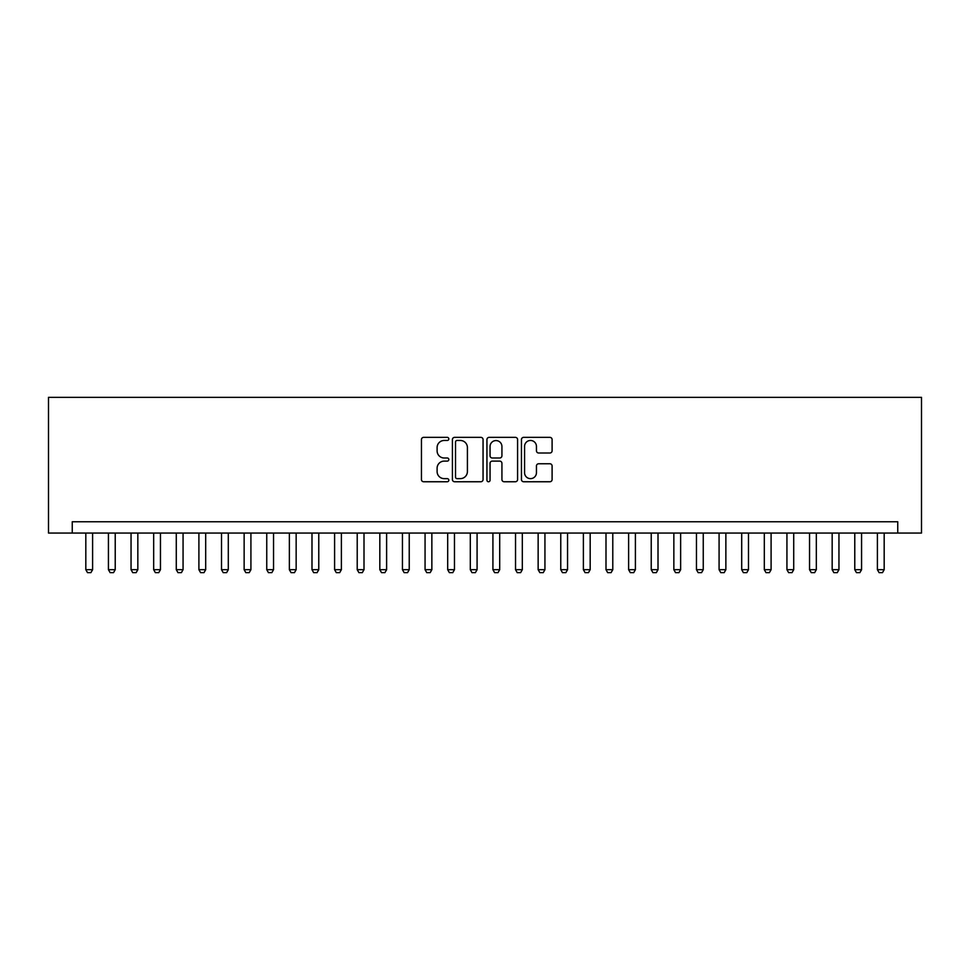 <?xml version="1.0" encoding="UTF-8"?>
<svg xmlns="http://www.w3.org/2000/svg" width="970" height="970" viewBox="0 0 970 970"><rect width="100%" height="100%" fill="white"/><g stroke="black" fill="none" stroke-linecap="round" stroke-linejoin="round"><path stroke-width="1.45" d="M448.819 438.913A1.552 1.552 0 0 0 447.255 437.361L423.672 437.361A2.219 2.219 0 0 0 421.453 439.58L421.453 479.532A2.219 2.219 0 0 0 423.672 481.75L447.255 481.75A1.552 1.552 0 0 0 448.819 480.198A1.552 1.552 0 0 0 447.255 478.646L444.212 478.646A7.105 7.105 0 0 1 437.106 471.541L437.106 468.219A7.105 7.105 0 0 1 444.212 461.114L447.255 461.114A1.552 1.552 0 0 0 448.819 459.562A1.552 1.552 0 0 0 447.255 457.998L444.212 457.998A7.105 7.105 0 0 1 437.106 450.904L437.106 447.57A7.105 7.105 0 0 1 444.212 440.465L447.255 440.465A1.552 1.552 0 0 0 448.819 438.913M549.881 453.002A2.219 2.219 0 0 0 552.1 450.783L552.1 439.58A2.219 2.219 0 0 0 549.881 437.361L523.679 437.361A2.219 2.219 0 0 0 521.46 439.58L521.46 479.532A2.219 2.219 0 0 0 523.679 481.75L549.881 481.75A2.219 2.219 0 0 0 552.1 479.532L552.1 466A2.219 2.219 0 0 0 549.881 463.769L538.665 463.769A2.219 2.219 0 0 0 536.446 466L536.446 472.705A5.941 5.941 0 0 1 530.505 478.646A5.941 5.941 0 0 1 524.576 472.705L524.576 446.406A5.941 5.941 0 0 1 530.505 440.465A5.941 5.941 0 0 1 536.446 446.406L536.446 450.783A2.219 2.219 0 0 0 538.665 453.002L549.881 453.002M897.747 533.063L921.5 533.063L921.5 397.361L48.5 397.361L48.5 533.063L897.747 533.063L897.747 521.751L72.253 521.751L72.253 533.063M483.06 439.58A2.219 2.219 0 0 0 480.841 437.361L454.639 437.361A2.219 2.219 0 0 0 452.42 439.58L452.42 479.532A2.219 2.219 0 0 0 454.639 481.75L480.841 481.75A2.219 2.219 0 0 0 483.06 479.532L483.06 439.58M489.159 437.361L515.361 437.361A2.219 2.219 0 0 1 517.58 439.58L517.58 479.532A2.219 2.219 0 0 1 515.361 481.75L504.145 481.75A2.219 2.219 0 0 1 501.926 479.532L501.926 463.333A2.219 2.219 0 0 0 499.708 461.114L492.275 461.114A2.219 2.219 0 0 0 490.056 463.333L490.056 480.198A1.552 1.552 0 0 1 488.492 481.75A1.552 1.552 0 0 1 486.94 480.198L486.94 439.58A2.219 2.219 0 0 1 489.159 437.361M457.088 440.465A1.552 1.552 0 0 0 455.524 442.017L455.524 477.094A1.552 1.552 0 0 0 457.088 478.646L460.301 478.646A7.105 7.105 0 0 0 467.407 471.541L467.407 447.57A7.105 7.105 0 0 0 460.301 440.465L457.088 440.465M501.926 446.515A5.941 5.941 0 0 0 495.985 440.574A5.941 5.941 0 0 0 490.056 446.515L490.056 455.779A2.219 2.219 0 0 0 492.275 457.998L499.708 457.998A2.219 2.219 0 0 0 501.926 455.779L501.926 446.515M85.821 533.063L85.821 569.693L92.599 569.693L92.599 533.063M92.599 569.693L90.901 572.639L87.518 572.639L85.821 569.693M108.434 533.063L108.434 569.693L115.224 569.693L115.224 533.063M115.224 569.693L113.526 572.639L110.131 572.639L108.434 569.693M131.047 533.063L131.047 569.693L137.837 569.693L137.837 533.063M137.837 569.693L136.139 572.639L132.744 572.639L131.047 569.693M153.672 533.063L153.672 569.693L160.45 569.693L160.45 533.063M160.45 569.693L158.753 572.639L155.358 572.639L153.672 569.693M176.285 533.063L176.285 569.693L183.063 569.693L183.063 533.063M183.063 569.693L181.378 572.639L177.983 572.639L176.285 569.693M198.898 533.063L198.898 569.693L205.688 569.693L205.688 533.063M205.688 569.693L203.991 572.639L200.596 572.639L198.898 569.693M221.512 533.063L221.512 569.693L228.302 569.693L228.302 533.063M228.302 569.693L226.604 572.639L223.209 572.639L221.512 569.693M244.137 533.063L244.137 569.693L250.915 569.693L250.915 533.063M250.915 569.693L249.217 572.639L245.834 572.639L244.137 569.693M266.75 533.063L266.75 569.693L273.54 569.693L273.54 533.063M273.54 569.693L271.842 572.639L268.447 572.639L266.75 569.693M289.363 533.063L289.363 569.693L296.153 569.693L296.153 533.063M296.153 569.693L294.456 572.639L291.061 572.639L289.363 569.693M311.988 533.063L311.988 569.693L318.766 569.693L318.766 533.063M318.766 569.693L317.069 572.639L313.674 572.639L311.988 569.693M334.601 533.063L334.601 569.693L341.379 569.693L341.379 533.063M341.379 569.693L339.694 572.639L336.299 572.639L334.601 569.693M357.215 533.063L357.215 569.693L364.005 569.693L364.005 533.063M364.005 569.693L362.307 572.639L358.912 572.639L357.215 569.693M379.828 533.063L379.828 569.693L386.618 569.693L386.618 533.063M386.618 569.693L384.92 572.639L381.525 572.639L379.828 569.693M402.453 533.063L402.453 569.693L409.231 569.693L409.231 533.063M409.231 569.693L407.533 572.639L404.15 572.639L402.453 569.693M425.066 533.063L425.066 569.693L431.856 569.693L431.856 533.063M431.856 569.693L430.159 572.639L426.764 572.639L425.066 569.693M447.679 533.063L447.679 569.693L454.469 569.693L454.469 533.063M454.469 569.693L452.772 572.639L449.377 572.639L447.679 569.693M470.304 533.063L470.304 569.693L477.082 569.693L477.082 533.063M477.082 569.693L475.385 572.639L471.99 572.639L470.304 569.693M492.918 533.063L492.918 569.693L499.695 569.693L499.695 533.063M499.695 569.693L498.01 572.639L494.615 572.639L492.918 569.693M515.531 533.063L515.531 569.693L522.321 569.693L522.321 533.063M522.321 569.693L520.623 572.639L517.228 572.639L515.531 569.693M538.144 533.063L538.144 569.693L544.934 569.693L544.934 533.063M544.934 569.693L543.236 572.639L539.841 572.639L538.144 569.693M560.769 533.063L560.769 569.693L567.547 569.693L567.547 533.063M567.547 569.693L565.849 572.639L562.467 572.639L560.769 569.693M583.382 533.063L583.382 569.693L590.172 569.693L590.172 533.063M590.172 569.693L588.475 572.639L585.08 572.639L583.382 569.693M605.995 533.063L605.995 569.693L612.785 569.693L612.785 533.063M612.785 569.693L611.088 572.639L607.693 572.639L605.995 569.693M628.621 533.063L628.621 569.693L635.398 569.693L635.398 533.063M635.398 569.693L633.701 572.639L630.306 572.639L628.621 569.693M651.234 533.063L651.234 569.693L658.012 569.693L658.012 533.063M658.012 569.693L656.326 572.639L652.931 572.639L651.234 569.693M673.847 533.063L673.847 569.693L680.637 569.693L680.637 533.063M680.637 569.693L678.939 572.639L675.544 572.639L673.847 569.693M696.46 533.063L696.46 569.693L703.25 569.693L703.25 533.063M703.25 569.693L701.553 572.639L698.157 572.639L696.46 569.693M719.085 533.063L719.085 569.693L725.863 569.693L725.863 533.063M725.863 569.693L724.166 572.639L720.783 572.639L719.085 569.693M741.698 533.063L741.698 569.693L748.488 569.693L748.488 533.063M748.488 569.693L746.791 572.639L743.396 572.639L741.698 569.693M764.311 533.063L764.311 569.693L771.101 569.693L771.101 533.063M771.101 569.693L769.404 572.639L766.009 572.639L764.311 569.693M786.937 533.063L786.937 569.693L793.715 569.693L793.715 533.063M793.715 569.693L792.017 572.639L788.622 572.639L786.937 569.693M809.55 533.063L809.55 569.693L816.328 569.693L816.328 533.063M816.328 569.693L814.642 572.639L811.247 572.639L809.55 569.693M832.163 533.063L832.163 569.693L838.953 569.693L838.953 533.063M838.953 569.693L837.255 572.639L833.861 572.639L832.163 569.693M854.776 533.063L854.776 569.693L861.566 569.693L861.566 533.063M861.566 569.693L859.869 572.639L856.474 572.639L854.776 569.693M877.401 533.063L877.401 569.693L884.179 569.693L884.179 533.063M884.179 569.693L882.482 572.639L879.099 572.639L877.401 569.693"/></g></svg>
